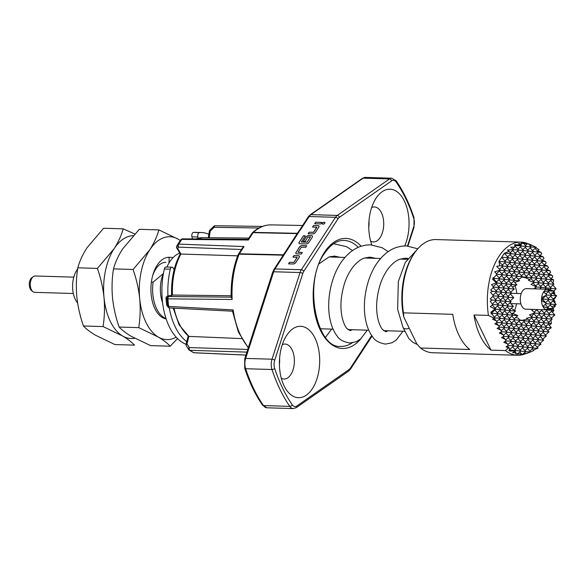 <?xml version="1.0" encoding="UTF-8"?>
<svg xmlns="http://www.w3.org/2000/svg" width="586" height="586" viewBox="0 0 586 586"><rect width="100%" height="100%" fill="white"/><g stroke="black" fill="none" stroke-linecap="round" stroke-linejoin="round"><path stroke-width="0.88" d="M402.912 327.171A6.175 3.465 -25.8 0 0 403.007 327.42A6.175 3.465 -25.8 0 0 405.886 328.841A6.175 3.465 -25.8 0 0 409.218 328.219M324.952 222.651A1.436 0.806 -25.8 0 0 324.307 222.358A1.436 0.806 -25.8 0 0 322.871 222.87A1.436 0.806 -25.8 0 0 322.373 223.896M324.263 222.277A1.436 0.806 -25.8 0 0 322.805 222.819A1.436 0.806 -25.8 0 0 322.351 223.859A1.436 0.806 -25.8 0 0 323.018 224.189A1.436 0.806 -25.8 0 0 324.483 223.647A1.436 0.806 -25.8 0 0 324.937 222.607A1.436 0.806 -25.8 0 0 324.263 222.277M73.807 277.149L35.167 275.984A8.182 4.615 91.7 0 0 33.329 276.592A8.182 4.615 91.7 0 0 31.966 278.064A8.182 4.615 91.7 0 0 32.875 291.63A8.182 4.615 91.7 0 0 34.677 292.348L73.316 293.505M32.875 291.63L31.476 290.495A6.995 3.941 -88.3 0 1 30.699 278.899A6.995 3.941 -88.3 0 1 31.856 277.647L33.329 276.592M77.616 303.006A20.583 11.603 -88.3 0 1 77.608 269.142M168.995 263.033L169.171 257.466A30.875 17.404 -88.3 0 1 170.958 257.357A30.875 17.404 -88.3 0 1 173.031 257.642M179.785 253.196A36.024 20.305 91.7 0 0 169.794 261.744A36.024 20.305 91.7 0 0 166.951 267.026M530.418 245.944L531.487 244.963L526.777 243.249A56.608 31.908 91.7 0 0 520.976 242.113L435.999 239.564A56.608 31.908 91.7 0 0 413.899 253.95A56.608 31.908 91.7 0 0 413.775 254.134A56.608 31.908 91.7 0 0 403.461 312.843L452.744 314.323A56.608 31.908 91.7 0 0 469.745 349.483L420.462 348.003A56.608 31.908 91.7 0 0 432.6 352.728L517.577 355.277A56.608 31.908 91.7 0 0 523.437 354.501L530.704 351.937L525.569 351.659M473.993 314.96A56.608 31.908 91.7 0 0 490.987 350.12L473.993 314.96L488.438 315.393L494.137 318.249L492.643 319.231L496.327 320.857L497.067 322.388L494.87 323.838L498.554 325.457L499.294 326.995L497.089 328.438L500.781 330.065L501.521 331.595L499.316 333.046L503 334.665L503.748 336.203L501.543 337.646L505.227 339.272L505.967 340.803L503.77 342.253L507.454 343.872L508.194 345.41L505.996 346.853L508.502 347.959L505.432 350.553L490.987 350.12M533.868 288.839L536.139 286.788L531.041 284.371L534.051 282.474L528.426 280.372L532.117 277.603L526.982 277.317M523.474 320.388L522.69 320.22L527.861 319.062L526.44 318.323L532.256 316.792L529.451 314.88L534.769 312.939L531.802 310.097L533.194 309.415M519.841 320L524.939 320.696L519.797 320.41M515.783 317.436L518.053 318.081L520.031 320.205L514.896 319.919M512.274 313.166L517.804 315.598L514.281 318.806M515.05 285.829A21.616 12.181 -88.3 0 1 516.808 293.476M516.5 303.76A21.616 12.181 -88.3 0 1 514.691 310.338M513.504 312.88A21.616 12.181 -88.3 0 1 513.138 313.539M552.986 283.39L553.667 279.888L551.089 278.489M554.312 294.165L554.796 293.176L553.777 291.828M554.598 302.757L555.162 301.937L554.188 300.266M552.378 312.294L553.887 310.609L553.162 308.8M549.309 325.193L551.397 323.472L551.03 320.051M547.654 330.409L551.287 327.728L548.35 324.168M179.184 242.165L180.847 239.747A2.058 1.179 -144.1 0 1 180.869 239.718L177.697 244.582A2.058 1.721 33 0 0 178.598 247.145L177.719 248.501L180.928 254.038A51.495 29.029 91.7 0 0 172.474 295.051L167.625 296.04A2.058 1.685 -101.8 0 0 167.186 296.216M404.772 245.878A35.717 20.129 91.7 0 0 402.956 198.412A35.717 20.129 91.7 0 0 376.036 198.273A35.717 20.129 91.7 0 0 375.956 198.39A35.717 20.129 91.7 0 0 371.81 244.875M370.652 241.183A17.499 9.859 91.7 0 0 373.341 241.937A17.499 9.859 91.7 0 0 380.175 237.491A17.499 9.859 91.7 0 0 383.237 218.351A17.499 9.859 91.7 0 0 374.395 206.961A17.499 9.859 91.7 0 0 371.663 207.547M368.77 227.441A17.499 9.859 91.7 0 0 368.96 221.149M312.419 388.621A35.717 20.129 91.7 0 0 315.048 338.21A35.717 20.129 91.7 0 0 286.679 335.368A35.717 20.129 91.7 0 0 286.598 335.492A35.717 20.129 91.7 0 0 285.03 387.676A35.717 20.129 91.7 0 0 312.419 388.621M281.295 378.278A17.499 9.859 91.7 0 0 283.983 379.032A17.499 9.859 91.7 0 0 290.81 374.586A17.499 9.859 91.7 0 0 293.879 355.446A17.499 9.859 91.7 0 0 285.03 344.055A17.499 9.859 91.7 0 0 282.298 344.649M279.405 364.536A17.499 9.859 91.7 0 0 279.595 358.251M549.045 289.425L547.969 289.279A10.292 5.801 91.7 0 0 547.624 289.25L526.382 288.612A10.292 5.801 91.7 0 0 522.368 291.227A10.292 5.801 91.7 0 0 520.558 302.486A10.292 5.801 91.7 0 0 525.767 309.188L547.009 309.826A10.292 5.801 91.7 0 0 547.353 309.818A10.292 5.801 91.7 0 0 547.522 309.804L546.049 309.657A10.292 5.801 91.7 0 0 547.009 309.826M546.049 309.657L548.555 308.236L542.892 306.478A10.292 5.801 91.7 0 0 545.888 309.598M542.892 306.478L542.804 306.31A10.292 5.801 91.7 0 1 541.523 300.567L546.43 303.533L542.804 306.31M541.515 300.274L542.885 299.007L541.647 297.659A10.292 5.801 91.7 0 0 541.515 300.274L541.523 300.567M541.647 297.659L546.885 294.817L542.614 298.706M546.885 294.817L543.559 291.945A10.292 5.801 91.7 0 0 541.691 297.373M543.559 291.945L543.662 291.791A10.292 5.801 91.7 0 1 546.95 289.301L549.47 290.605L543.662 291.791M186.736 341.579A56.608 31.908 -88.3 0 1 173.266 322.373A56.608 31.908 -88.3 0 1 169.273 307.87M186.033 344.275A56.608 31.908 -88.3 0 1 167.318 322.19A56.608 31.908 -88.3 0 1 164.358 268.996A3.091 1.743 -88.3 0 1 166.058 266.996L172.006 267.179A3.091 1.743 -88.3 0 1 173.17 268.044L174.115 269.721M201.467 232.532A56.608 31.908 -88.3 0 0 199.467 232.583L193.519 232.4A56.608 31.908 -88.3 0 1 195.519 232.349L201.467 232.532A56.608 31.908 -88.3 0 1 208.865 234.319M199.467 232.583A3.091 1.743 91.7 0 0 197.892 237.015L198.193 238.202M193.519 232.4A3.091 1.743 91.7 0 0 191.944 236.839L192.479 238.941M167.948 295.974A56.608 31.908 -88.3 0 1 170.306 269.179A3.091 1.743 -88.3 0 1 172.006 267.179M553.118 298.809L554.297 300.149L552.986 301.424M550.95 294.406L554.473 291.198L548.745 289.484M551.829 292.773L556.7 295.798L553.177 299.007M548.481 290.026L549.119 289.44L546.95 289.301M547.624 289.25A10.292 5.801 91.7 0 0 547.112 289.279M547.522 309.804L548.064 309.716L547.317 308.925M545.984 293.967L549.214 290.685M553.792 300.12L554.297 300.149M551.858 306.8L556.246 304.515L552.898 300.933M550.217 305.042L553.565 308.632L547.683 309.774M553.565 308.632L548.364 308.346M551.111 304.237L556.246 304.515M554.473 291.198L549.338 290.912M548.452 291.725L551.792 295.307L546.657 295.029M551.565 295.52L556.7 295.798M548.884 299.629L554.019 299.915L550.679 296.326M548.269 298.516L551.792 295.307M554.019 299.915L550.496 303.123M542.812 299.072L549.111 299.424L545.771 295.835M547.998 300.442L551.338 304.024L546.203 303.746M549.111 299.424L545.588 302.632M547.815 307.232L551.338 304.024M546.43 303.533L542.526 299.343M545.251 304.486L548.657 308.141M231.14 295.732L172.474 295.051L167.926 296.011L168.973 296.509L231.536 297.161L232.144 299.475L167.926 298.853A65.669 37.013 91.7 0 0 168.658 306.419L233.162 309.913A66.35 37.401 91.7 0 0 248.398 347.381M246.867 352.12L189.871 350.296A65.669 37.013 91.7 0 0 193.966 352.713L245.915 355.065M297.139 257.247L293.945 262.338L289.543 262.308L288.539 263.854L293 263.986A2.161 1.209 -25.8 0 0 295.725 262.601L299.241 257.203A2.161 1.209 -25.8 0 0 299.402 256.207A2.161 1.209 -25.8 0 0 298.399 255.708L293.938 255.577L292.927 257.115L297.139 257.247M296.011 252.39A2.161 1.209 -25.8 0 0 295.849 253.379A2.161 1.209 -25.8 0 0 296.86 253.885L301.321 254.016L302.325 252.471L298.054 252.236L301.307 247.255L305.709 247.277L306.712 245.739L302.251 245.607A2.161 1.209 -25.8 0 0 299.534 246.992L296.047 252.463A2.161 1.209 -25.8 0 0 295.871 253.423M299.168 242.26A2.161 1.209 -25.8 0 0 299.007 243.256A2.161 1.209 -25.8 0 0 300.017 243.754L306.068 243.937A2.161 1.209 -25.8 0 0 308.793 242.553L312.309 237.154A2.161 1.209 -25.8 0 0 312.47 236.158A2.161 1.209 -25.8 0 0 311.466 235.66L308.785 235.579A2.161 1.209 -25.8 0 0 306.068 236.964L303.182 241.388L305.094 241.447L307.95 237.059L310.39 237.059L307.123 242.121L301.314 242.018L305.306 235.843L303.394 235.784L299.204 242.34A2.161 1.209 -25.8 0 0 299.028 243.293M316.74 227.17L313.547 232.261L309.144 232.232L308.141 233.777L312.602 233.909A2.161 1.209 -25.8 0 0 315.327 232.525L318.843 227.126A2.161 1.209 -25.8 0 0 319.004 226.13A2.161 1.209 -25.8 0 0 318 225.632L313.539 225.5L312.536 227.046L316.74 227.17M320.923 223.94L321.926 222.394L315.686 222.211L314.675 223.749L320.923 223.94M298.948 231.961L274.988 268.937L301.336 269.728L335.5 217.311L309.159 216.52L300.743 229.434L297.878 232.854M237.696 255.84L180.928 254.038M241.608 338.583L188.926 336.401L186.978 343.828A2.058 1.297 148.5 0 0 186.304 345.718L188.597 349.461A2.058 1.297 148.5 0 0 188.824 349.703A2.058 1.59 -54.5 0 0 189.161 350.062A2.058 1.59 -54.5 0 0 189.871 350.296A2.058 1.194 91.9 0 1 189.278 347.571A2.058 1.297 148.5 0 0 188.597 349.461A2.058 2.058 0 0 0 189.161 350.062L193.431 352.589A2.058 1.648 -64.6 0 0 193.966 352.713A2.058 1.135 -87.4 0 0 194.222 352.779L245.9 355.109M166.658 304.749A2.058 0.469 -7.4 0 0 166.644 304.83A2.058 0.469 -7.4 0 0 166.68 304.903L167.808 306.229A2.058 1.956 139.5 0 0 169.42 307.862M167.076 298.728L166.036 298.23A61.069 34.42 91.7 0 0 166.68 304.903A2.058 1.956 139.5 0 0 167.113 305.899L168.241 307.218A2.058 2.058 0 0 0 169.698 307.936A2.058 1.165 -86.9 0 1 168.658 306.419A2.058 0.469 -7.5 0 1 167.808 306.229A65.061 36.676 -88.3 0 1 167.076 298.728L167.926 298.853A2.058 1.179 90.6 0 1 168.973 296.509A2.058 2.014 115.6 0 0 167.076 298.728M178.261 243.6A61.069 34.42 91.7 0 0 178.122 243.805A61.069 34.42 91.7 0 0 176.811 245.937L177.697 244.582A2.058 1.311 -149.9 0 1 178.701 244.113L244.062 246.552L242.479 247.907L238.392 254.185A2.058 1.245 -146.9 0 0 238.29 254.405M297.424 233.309L253.364 232.371A2.058 1.494 -132.2 0 0 252.493 232.671C258.353 227.405 264.594 224.804 271.201 224.878A66.35 37.401 91.7 0 0 253.364 232.371A2.058 1.172 91.2 0 0 253.115 232.664L248.347 240.018L181.777 239.388L178.701 244.113A2.058 1.194 92.1 0 0 178.532 247.021A2.058 1.194 92.1 0 0 178.598 247.145L241.447 249.497M173.236 308.126L179.104 324.849L188.926 336.401A51.495 29.029 91.7 0 1 174.064 308.17M208.338 237.733L209.327 231.294A2.058 2.058 0 0 1 209.913 230.137A2.058 0.586 45.4 0 0 210.213 231.133L209.202 237.74M169.698 307.936L232.503 311.203L238.407 332.108L248.259 347.82M232.898 311.217L233.162 309.913M209.913 230.137L213.765 226.335A2.058 0.586 45.4 0 0 214.066 227.324L210.213 231.133L209.327 231.294M166.028 298.127L166.036 298.23A2.058 2.014 115.6 0 1 167.926 296.011A2.058 1.685 -101.8 0 0 167.625 296.04A2.058 2.058 0 0 0 165.999 298.186L166.644 304.83A2.058 2.058 0 0 0 167.113 305.899M180.239 253.98L176.796 248.039A2.058 1.26 -30.1 0 0 177.719 248.501A2.058 1.721 33 0 1 176.811 245.937A2.058 1.179 -149.7 0 0 176.796 245.966A2.058 1.179 -149.7 0 0 176.76 246.039M181.777 239.388A2.058 1.179 -144.1 0 0 180.869 239.718A2.058 2.058 0 0 1 182.546 238.868A2.058 1.15 90.4 0 0 181.777 239.388M182.546 238.868L248.061 239.344L252.148 233.074A2.058 2.058 0 0 1 252.493 232.671L252.493 232.671A2.058 1.494 -132.2 0 0 252.295 232.906M300.743 229.434A2.058 1.245 -146.9 0 0 299.761 229.844L308.177 216.93A2.058 1.245 -146.9 0 1 309.159 216.52A10.292 5.801 91.7 0 1 310.91 214.637L337.25 215.428L389.522 178.935L363.181 178.144L310.91 214.637A2.058 1.568 -124.9 0 0 310.126 214.864L308.177 216.93M231.192 297.666C230.716 282.049 233.052 267.677 238.202 254.544A2.058 0.923 21.8 0 1 239.161 254.156A66.35 37.401 91.7 0 0 232.144 299.475M299.761 229.844L298.003 232.334M297.996 232.327L282.423 256.441A2.058 1.245 33.1 0 1 283.404 256.031M244.062 246.552L239.359 253.775A2.058 1.172 91.3 0 0 239.161 254.156L283.177 255.174A66.819 37.665 -88.3 0 0 283.111 255.342M284.913 253.489L283.771 254.5M550.899 278.658L552.876 276.863L552.137 275.325L548.862 273.882M539.772 255.643L541.75 253.841L541.01 252.31L537.736 250.867M541.999 260.243L543.976 258.448L543.229 256.91L539.962 255.467M544.226 264.85L546.203 263.048L545.456 261.517L542.189 260.074M546.452 269.45L548.423 267.656L547.683 266.117L544.409 264.674M548.672 274.058L550.65 272.256L549.91 270.725L546.635 269.282M520.976 242.113A56.608 31.908 91.7 0 0 488.438 315.393M530.579 244.626L526.44 243.329L527.136 243.966L522.69 242.956L523.738 243.556L521.423 243.007L521.679 243.981L518.295 243.527L520.866 245.241L515.145 244.611L514.332 244.985L514.991 245.461L514.523 247.204L510.721 247.16L513.585 249.739L507.395 249.951L509.058 251.328L504.341 253.284L498.979 261.51L499.66 265.751L496.672 266.403L500.334 270.058L494.635 271.838L496.921 274.211L494.108 277.5L492.892 277.889L493.339 278.379L492.562 279.266L496.364 282.826L491.486 284.65L493.602 287.052L490.738 290.077L492.584 291.359L490.519 292.311L493.383 295.754L490.174 298.963L492.123 300.076L490.16 301.211L492.694 304.486L490.336 306.734L495.002 308.976L490.834 312.279L491.522 313.246L491.017 313.7L492.189 314.206L494.643 317.795L494.137 318.249M532.637 250.544L536.168 247.336L531.407 245.036M537.545 251.035L539.054 249.665L535.648 247.534M537.897 338.693L541.427 335.485L536.293 335.207M540.307 336.503L543.647 340.092L538.512 339.807M540.578 334.584L544.108 331.376L538.973 331.09M542.988 332.394L546.328 335.976L541.193 335.697M532.542 346.919L536.065 343.711L530.931 343.433M535.216 342.81L538.746 339.602L533.612 339.316M537.626 340.62L540.973 344.202L535.831 343.923M529.861 351.036L533.385 347.828L528.25 347.542M545.94 326.358L549.47 323.15L544.335 322.864M543.259 330.467L546.789 327.259L541.654 326.981M545.669 328.277L549.009 331.866L543.874 331.581M548.621 322.241L552.151 319.033L547.016 318.755M533.45 329.486L536.974 326.277L531.839 325.999M535.853 327.296L539.201 330.885L534.066 330.599M528.089 337.712L531.612 334.503L526.477 334.225M530.491 335.522L533.839 339.111L528.704 338.825M530.769 333.602L534.293 330.394L529.158 330.108M533.172 331.412L536.52 334.994L531.385 334.716M522.727 345.938L526.25 342.729L521.115 342.451M525.129 343.748L528.477 347.337L523.342 347.051M525.408 341.828L528.931 338.62L523.796 338.334M527.81 339.638L531.158 343.22L526.023 342.942M536.131 325.377L539.655 322.168L534.52 321.882M538.534 323.186L541.882 326.768L536.747 326.49M541.493 317.151L545.017 313.942L539.882 313.656M543.896 314.96L547.243 318.542L542.109 318.264M538.812 321.26L542.336 318.052L537.201 317.773M541.215 319.07L544.562 322.659L539.428 322.373M544.174 313.034L547.434 309.811M546.577 310.844L549.924 314.433L544.79 314.147M551.529 309.166L552.605 310.316L547.471 310.038M520.046 350.054L523.569 346.846L518.434 346.56M522.448 347.864L525.796 351.446L520.661 351.168M554.62 305.489L555.286 306.207L553.396 306.104M528.997 320.278L532.52 317.07L531.942 317.041M531.407 318.088L534.747 321.677L529.612 321.392M523.635 328.504L527.158 325.296L522.023 325.018M526.045 326.314L529.385 329.903L524.25 329.618M526.316 324.395L529.839 321.187L524.704 320.901M528.726 322.205L532.066 325.787L526.931 325.508M518.273 336.73L521.796 333.522L516.662 333.244M520.683 334.54L524.023 338.129L518.888 337.844M520.954 332.621L524.477 329.413L519.342 329.127M523.364 330.431L526.704 334.013L521.569 333.734M512.911 344.956L516.434 341.748L511.3 341.47M515.321 342.766L518.661 346.355L513.526 346.07M515.592 340.847L519.115 337.639L513.981 337.353M518.002 338.657L521.342 342.239L516.207 341.96M531.524 316.308L534.769 312.939M534.088 313.979L537.428 317.561L532.293 317.282M534.278 312.126L537.135 309.533M536.769 309.862L540.109 313.451L534.974 313.166M549.727 289.704L551.287 288.283L546.152 287.997M550.173 289.301L550.796 289.975M553.103 292.443L553.514 292.883L552.671 292.839M509.498 349.739L513.754 345.865L507.989 345.542M512.64 346.883L515.98 350.465L509.461 350.106M550.444 287.374L553.968 284.166L548.833 283.888M552.854 285.184L556.195 288.773L551.06 288.488M513.827 327.523L517.35 324.314L512.215 324.036M516.229 325.333L519.577 328.922L514.435 328.636M516.508 323.413L520.031 320.205M518.91 321.223L522.258 324.805L517.116 324.527M508.465 335.749L511.988 332.54L506.853 332.262M510.867 333.559L514.215 337.148L509.08 336.862M511.146 331.639L514.669 328.431L509.534 328.145M513.548 329.449L516.896 333.031L511.761 332.753M505.593 340.034L509.307 336.657L503.535 336.335M508.187 337.675L511.534 341.257L505.762 340.942M539.596 289.008L541.479 287.301L536.344 287.015M540.358 288.319L541.046 289.052M540.629 286.393L544.16 283.185L539.017 282.906M543.039 284.203L546.379 287.792L541.244 287.506M543.31 282.284L546.841 279.075L541.698 278.79M545.72 280.093L549.06 283.675L543.925 283.397M545.991 278.167L549.522 274.959L544.379 274.68M548.401 275.977L551.741 279.566L546.606 279.28M514.003 320.732L517.35 324.314M511.6 322.923L515.123 319.714L511.776 316.125M506.238 331.149L509.761 327.94L506.414 324.351M508.641 328.958L511.988 332.54M508.919 327.032L512.442 323.824L509.095 320.242M511.322 324.842L514.669 328.431M503.374 335.426L507.08 332.05L503.733 328.468M505.96 333.068L509.307 336.657M535.729 285.902L539.252 282.694L535.904 279.112M538.131 283.712L541.479 287.301M538.409 281.793L541.933 278.584L538.585 274.995M540.812 279.603L544.16 283.185M541.09 277.676L544.614 274.468L541.266 270.886M543.493 275.486L546.841 279.075M543.771 273.567L547.295 270.358L543.947 266.769M546.174 271.377L549.522 274.959M536.175 287.169L536.571 286.81L533.084 283.067M535.37 287.741L536.468 288.92M504.7 262.843L508.04 266.432L502.905 266.147M502.29 265.033L505.813 261.825L499.25 261.466M499.514 269.23L503.132 265.941L499.66 265.751M502.019 266.96L505.359 270.542L500.18 270.256M499.338 271.069L502.678 274.658L496.818 274.336M504.971 260.924L508.494 257.715L501.733 257.342M507.381 258.734L510.721 262.316L505.586 262.037M507.652 256.807L511.175 253.599L504.766 253.247M510.062 254.617L513.402 258.206L508.267 257.921M512.743 250.508L516.083 254.09L510.948 253.811M514.904 245.842L518.764 249.98L513.6 249.695M496.364 274.871L499.997 278.768L493.324 278.401M509.146 272.05L512.494 275.64L507.359 275.354M506.743 274.241L510.267 271.032L505.132 270.754M504.063 278.357L507.586 275.149L502.451 274.863M506.465 276.167L509.813 279.749L504.678 279.471M501.382 282.467L504.905 279.258L499.77 278.98M503.784 280.276L507.132 283.866L501.997 283.58M498.701 286.583L502.224 283.375L497.089 283.089M501.103 284.393L504.451 287.975L499.316 287.697M496.02 290.693L499.543 287.484L493.507 287.155M498.422 288.502L501.77 292.092L496.635 291.806M492.914 295.19L496.862 291.601L492.584 291.359M495.741 292.619L499.089 296.201L493.258 295.879M509.424 270.131L512.948 266.923L507.813 266.637M511.827 267.941L515.175 271.523L510.04 271.245M512.105 266.015L515.629 262.806L510.494 262.528M514.508 263.825L517.856 267.414L512.721 267.128M514.786 261.905L518.31 258.697L513.175 258.411M517.189 259.715L520.536 263.297L515.402 263.019M520.148 253.679L523.672 250.471L518.537 250.185M522.551 251.489L525.898 255.071L520.764 254.793M517.467 257.789L520.991 254.58L515.856 254.302M519.87 255.599L523.217 259.188L518.083 258.902M522.829 249.563L526.353 246.354L521.218 246.076M525.232 247.373L528.579 250.962L523.445 250.676M508.238 289.484L511.585 293.073L506.443 292.788M505.835 291.674L509.359 288.466L504.224 288.187M503.154 295.791L506.678 292.582L501.543 292.297M505.557 293.601L508.904 297.183L503.762 296.904M500.473 299.9L503.997 296.692L498.862 296.413M502.876 297.71L506.223 301.299L501.081 301.014M497.792 304.017L501.316 300.808L496.181 300.523M500.195 301.827L503.542 305.409L498.408 305.13M495.111 308.126L498.635 304.918L492.592 304.588M497.514 305.936L500.862 309.525L495.727 309.24M491.442 313.136L495.954 309.034L495.002 308.976M494.833 310.053L498.181 313.635L491.493 313.268M519.233 271.113L522.763 267.905L517.628 267.619M521.643 268.923L524.983 272.505L519.848 272.226M524.595 262.887L528.125 259.679L522.99 259.393M527.004 260.697L530.345 264.279L525.21 264M521.914 266.996L525.444 263.788L520.309 263.51M524.323 264.806L527.664 268.395L522.529 268.11M529.956 254.661L533.487 251.453L528.345 251.167M532.366 252.471L535.707 256.053L530.572 255.774M527.275 258.77L530.806 255.562L525.671 255.284M529.685 256.58L533.026 260.169L527.891 259.884M535.047 248.354L538.388 251.943L533.253 251.658M508.509 287.565L512.039 284.356L506.905 284.071M510.919 285.375L514.266 288.957L509.124 288.678M511.19 283.448L514.72 280.24L509.586 279.962M513.6 281.258L516.94 284.847L511.805 284.562M516.552 275.222L520.082 272.014L514.947 271.736M518.962 273.032L522.302 276.621L517.167 276.336M513.871 279.339L517.401 276.131L512.267 275.845M516.281 277.149L519.621 280.731L514.486 280.452M507.601 304.998L511.124 301.79L505.989 301.504M510.01 302.808L513.351 306.39L508.216 306.112M504.92 309.108L508.443 305.899L503.308 305.621M507.33 306.918L510.67 310.507L505.535 310.221M502.239 313.224L505.762 310.016L500.627 309.73M504.649 311.034L507.989 314.616L502.854 314.338M499.558 317.334L503.081 314.125L497.946 313.847M501.968 315.143L505.308 318.733L500.173 318.447M496.694 321.619L500.4 318.242L494.511 317.912M499.287 319.26L502.627 322.842L496.862 322.527M529.048 272.094L532.571 268.886L527.437 268.6M531.458 269.904L534.798 273.486L529.663 273.208M526.367 276.204L529.89 272.995L524.756 272.717M528.777 274.014L532.117 277.603M534.41 263.868L537.933 260.66L532.799 260.374M536.82 261.678L540.16 265.26L535.025 264.982M531.729 267.978L535.252 264.769L530.118 264.491M534.139 265.788L537.479 269.377L532.344 269.091M537.091 259.752L540.614 256.543L535.479 256.265M539.501 257.562L542.841 261.151L537.706 260.865M510.281 300.882L513.805 297.673L508.67 297.395M525.561 277.559L525.884 277.911L524.91 277.749L527.21 277.112L522.075 276.826M531.224 324.886L534.747 321.677M533.626 322.696L536.974 326.277M535.677 334.093L539.201 330.885M538.08 331.903L541.427 335.485M512.435 287.001L516.94 284.847M511.373 276.658L514.72 280.24M508.97 278.848L512.494 275.64M506.919 267.45L510.267 271.032M504.517 269.641L508.04 266.432M510.736 292.165L514.266 288.957M506.289 282.957L509.813 279.749M508.692 280.767L512.039 284.356M501.836 273.75L505.359 270.542M504.246 271.56L507.586 275.149M508.055 296.282L511.585 293.073M510.465 294.091L513.805 297.673M503.608 287.074L507.132 283.866M506.011 284.884L509.359 288.466M499.155 277.867L502.678 274.658M501.565 275.676L504.905 279.258M521.408 323.904L524.939 320.696M523.818 321.714L527.158 325.296M525.862 333.112L529.385 329.903M528.272 330.922L531.612 334.503M530.315 342.319L533.839 339.111M532.718 340.129L536.065 343.711M527.861 319.062L529.839 321.187M528.543 328.995L532.066 325.787M530.945 326.805L534.293 330.394M532.996 338.203L536.52 334.994M535.399 336.012L538.746 339.602M509.827 309.598L513.351 306.39M511.16 308.382L515.577 310.998L510.443 310.712M505.374 300.391L508.904 297.183M507.784 298.201L511.124 301.79M500.927 291.183L504.451 287.975M503.33 288.993L506.678 292.582M496.474 281.976L499.997 278.768M498.884 279.786L502.224 283.375M507.146 313.715L510.67 310.507M509.556 311.525L512.897 315.107L507.762 314.829M502.693 304.508L506.223 301.299M505.103 302.317L508.443 305.899M498.247 295.3L501.77 292.092M500.649 293.11L503.997 296.692M493.214 286.613L497.316 282.884L496.364 282.826M496.203 283.902L499.543 287.484M516.046 332.13L519.577 328.922M518.456 329.94L521.796 333.522M520.5 341.338L524.023 338.129M522.91 339.148L526.25 342.729M524.953 350.545L528.477 347.337M527.356 348.355L530.704 351.937M518.727 328.014L522.258 324.805M521.137 325.823L524.477 329.413M523.181 337.221L526.704 334.013M525.591 335.031L528.931 338.62M527.634 346.429L531.158 343.22M530.037 344.238L533.385 347.828M504.465 317.824L507.989 314.616M506.875 315.634L510.216 319.224L505.081 318.938M500.012 308.617L503.542 305.409M502.422 306.427L505.762 310.016M495.566 299.409L499.089 296.201M497.968 297.219L501.316 300.808M501.784 321.941L505.308 318.733M504.194 319.751L507.535 323.333L502.4 323.054M497.331 312.734L500.862 309.525M499.741 310.543L503.081 314.125M492.335 304.024L496.408 300.318L492.123 300.076M495.287 301.336L498.635 304.918M510.684 340.356L514.215 337.148M513.094 338.166L516.434 341.748M515.138 349.564L518.661 346.355M517.548 347.373L520.888 350.955L515.753 350.677M513.365 336.239L516.896 333.031M515.775 334.049L519.115 337.639M517.819 345.447L521.342 342.239M520.229 343.257L523.569 346.846M498.92 326.219L502.627 322.842M501.513 323.86L504.854 327.449L499.089 327.127M494.254 317.209L498.181 313.635M497.06 314.653L500.4 318.242M507.82 344.634L511.534 341.257M510.413 342.275L513.754 345.865M534.85 312.58L535.201 312.961M533.905 320.769L537.428 317.561M536.307 318.579L539.655 322.168M538.358 329.977L541.882 326.768M540.761 327.786L544.108 331.376M514.662 282.393L519.621 280.731M511.651 274.731L515.175 271.523M514.054 272.541L517.401 276.131M507.198 265.524L510.721 262.316M509.6 263.334L512.948 266.923M518.002 278.995L520.112 278.614L522.302 276.621M514.332 270.622L517.856 267.414M516.735 268.432L520.082 272.014M509.879 261.415L513.402 258.206M512.281 259.224L515.629 262.806M521.459 275.713L524.983 272.505M523.869 273.523L527.21 277.112M517.013 266.505L520.536 263.297M519.416 264.315L522.763 267.905M512.56 257.298L516.083 254.09M514.962 255.108L518.31 258.697M539.267 312.543L542.402 309.686M541.669 310.353L545.017 313.942M543.72 321.751L547.243 318.542M546.123 319.56L549.47 323.15M536.586 316.66L540.109 313.451M538.988 314.47L542.336 318.052M541.039 325.867L544.562 322.659M543.442 323.677L546.789 327.259M546.401 317.641L549.924 314.433M548.804 315.451L552.151 319.033M549.082 313.525L552.605 310.316M551.485 311.334L554.832 314.924L549.697 314.638M531.275 276.695L534.798 273.486M533.678 274.504L537.025 278.094L531.89 277.808M526.821 267.487L530.345 264.279M529.231 265.297L532.571 268.886M522.375 258.28L525.898 255.071M524.778 256.089L528.125 259.679M517.921 249.072L521.445 245.864L514.984 245.512M520.324 246.882L523.672 250.471M530.997 278.621L534.344 282.203L533.765 282.174M524.14 271.604L527.664 268.395M526.55 269.413L529.89 272.995M519.694 262.396L523.217 259.188M522.097 260.206L525.444 263.788M515.24 253.189L518.764 249.98M517.643 250.998L520.991 254.58M544.87 289.169L546.379 287.792M545.266 288.81L545.625 289.191M545.537 286.884L549.06 283.675M547.947 284.693L551.287 288.283M552.964 293.388L553.514 292.883M555.33 297.051L555.74 297.49L554.898 297.439M536.637 268.469L540.16 265.26M539.039 266.278L542.387 269.868L537.252 269.582M532.183 259.261L535.707 256.053M534.593 257.071L537.933 260.66M527.737 250.054L531.26 246.845L526.125 246.567M530.14 247.863L533.487 251.453M533.956 272.585L537.479 269.377M536.358 270.395L539.706 273.977L534.571 273.699M529.502 263.378L533.026 260.169M531.912 261.188L535.252 264.769M525.056 254.17L528.579 250.962M527.459 251.98L530.806 255.562M548.218 282.774L551.741 279.566M550.628 280.584L553.968 284.166M539.318 264.359L542.841 261.151M541.72 262.169L545.068 265.751L539.933 265.473M534.864 255.152L538.388 251.943M537.274 252.962L540.614 256.543M545.456 261.517L542.614 261.356M542.387 269.868L538.864 273.076M537.025 278.094L533.502 281.302M526.975 277.325L521.577 277.281M498.437 327.552L500.781 330.065M504.854 327.449L501.147 330.826M510.216 319.224L506.692 322.432M515.577 310.998L512.054 314.206M529.927 279.595L525.884 277.911M539.706 273.977L536.183 277.185M545.068 265.751L541.545 268.959M512.897 315.107L509.373 318.315M507.535 323.333L504.011 326.541M512.669 315.319L517.804 315.598M501.316 331.735L507.08 332.05M507.308 323.545L512.442 323.824M544.841 265.963L547.683 266.117M539.479 274.189L544.614 274.468M534.117 282.415L539.252 282.694M509.988 319.429L515.123 319.714M504.627 327.655L509.761 327.94M503 334.665L500.664 332.159M536.139 286.788L536.571 286.81M536.798 278.299L541.933 278.584M542.16 270.073L547.295 270.358M543.229 256.91L540.387 256.756M496.21 322.952L498.554 325.457M492.753 296.391L496.408 300.318M493.236 278.504L497.316 282.884M551.763 309.415L552.18 309.027M553.133 308.163L555.286 306.207M553.851 290.905L556.195 288.773M542.804 339.184L546.328 335.976M536.168 247.336L531.026 247.058M492.174 304.984L495.954 309.034M493.112 287.58L496.862 291.601M501.689 257.401L505.813 261.825M549.91 270.725L547.06 270.564M502.891 336.76L505.227 339.272M553.653 299.387L555.74 297.49M551.301 318.132L554.832 314.924M533.392 350.054L537.677 348.282L533.15 348.033M537.677 348.282L538.043 348.047L534.945 344.729M530.191 352.135L533.795 350.479L532.264 348.846M551.287 327.728L546.555 327.471M551.397 323.472L549.236 323.355M508.502 347.959L509.256 348.025L509.527 350.062L508.824 350.538L509.564 350.575L509.586 351.065L515.336 351.051L512.589 352.772L515.995 352.699L515.629 353.907L517.995 353.592L520.888 350.955M517.995 353.592L516.881 354.208L521.408 353.732L520.624 354.589L522.902 354.083L525.796 351.446M519.767 351.974L521.408 353.732M555.162 301.937L553.77 301.863M505.117 341.367L507.454 343.872M552.137 275.325L549.287 275.171M496.437 273.706L500.041 270.432M510.333 252.698L513.585 249.739M512.787 248.786L514.523 247.204M493.251 278.284L494.108 277.5M520.866 245.241L521.445 245.864M525.51 245.453L527.136 243.966M528.645 244.047L531.26 246.845M491.398 313.356L492.189 314.206M540.124 343.301L543.647 340.092M499.228 261.752L503.132 265.941M537.106 347.044L540.973 344.202M522.902 354.083L527.832 353.197M524.675 352.464L525.81 353.68M493.991 318.345L496.327 320.857M507.344 345.967L509.256 348.025M514.786 351.402L515.995 352.699M515.336 351.051L515.98 350.465M504.495 253.416L508.494 257.715M509.058 251.328L511.175 253.599M545.485 335.075L549.009 331.866M553.887 310.609L552.371 310.529M520.536 245.021L521.679 243.981M523.738 243.556L526.353 246.354M554.796 293.176L553.287 293.095M553.667 279.888L551.514 279.771M541.01 252.31L538.16 252.148M505.432 350.553A56.608 31.908 91.7 0 0 517.577 355.277M403.461 312.843L403.739 316.887A54.549 30.75 -88.3 0 1 412.822 255.613A54.549 30.75 -88.3 0 1 412.94 255.43M420.462 348.003L416.778 343.857L403.739 316.887M167.471 257.415L169.171 257.466M165.999 318.491A30.875 17.404 -88.3 0 1 153.085 282.144L151.386 282.093M153.085 282.144L163.34 273.596A25.308 14.262 -88.3 0 0 162.578 302.691M321.882 222.468L315.686 222.211M315.722 222.284L314.763 223.757M316.836 227.353L313.583 232.342L309.144 232.232M309.188 232.312L308.229 233.777M319.026 226.174A2.161 1.209 -25.8 0 0 318.037 225.713L313.539 225.5M313.576 225.573L312.616 227.046M305.255 235.916L303.394 235.784M303.431 235.858L299.204 242.34M312.492 236.195A2.161 1.209 -25.8 0 0 311.503 235.733L308.822 235.653A2.161 1.209 -25.8 0 0 306.104 237.044L303.27 241.388M310.39 237.11L307.159 242.194L301.351 242.047M306.668 245.812L302.288 245.68A2.161 1.209 -25.8 0 0 299.571 247.065L296.047 252.463M302.273 252.544L298.084 252.339M297.205 257.327L293.982 262.411L289.543 262.308M289.579 262.389L288.627 263.854M299.417 256.25A2.161 1.209 -25.8 0 0 298.435 255.789L293.938 255.577M293.974 255.65L293.015 257.122M134.699 233.968L123.199 228.833L103.597 228.24L86.904 247.915C82.604 254.668 79.571 261.297 77.799 267.817L97.401 268.41L114.094 248.735A51.458 29.007 -88.3 0 1 133.117 235.66M123.199 228.833C121.405 235.367 118.372 241.996 114.094 248.735A51.458 29.007 -88.3 0 0 104.022 297.6C102.938 287.623 100.733 277.896 97.401 268.41M103.048 326.563L122.569 335.961A51.458 29.007 -88.3 0 1 104.022 297.6C104.879 307.445 104.557 317.099 103.048 326.563L83.446 325.97C80.084 316.359 77.879 306.632 76.825 296.78C75.968 286.818 76.297 277.163 77.799 267.817M83.446 325.97C86.157 328.936 90.134 331.991 95.371 335.148L114.893 344.546L134.494 345.139C131.799 342.187 127.821 339.126 122.569 335.961A51.458 29.007 -88.3 0 0 134.685 338.247M166.138 318.909A30.875 17.404 -88.3 0 1 151.159 294.465A30.875 17.404 -88.3 0 1 169.251 257.305L170.958 257.357M152.594 275.933A25.733 14.504 -88.3 0 1 165.911 262.352M158.887 229.902L139.285 229.316L122.591 248.984C118.291 255.738 115.259 262.374 113.486 268.893L133.088 269.479L149.782 249.804A51.458 29.007 -88.3 0 1 178.4 239.3L158.887 229.902C157.099 236.436 154.059 243.073 149.782 249.804A51.458 29.007 -88.3 0 0 139.71 298.67C138.626 288.7 136.421 278.965 133.088 269.479M138.736 327.633L158.257 337.031A51.458 29.007 -88.3 0 1 139.71 298.67C140.567 308.514 140.244 318.169 138.736 327.633L119.134 327.047C115.772 317.436 113.567 307.701 112.519 297.849C111.662 287.887 111.985 278.233 113.486 268.893M119.134 327.047C121.844 330.006 125.822 333.06 131.066 336.218L150.58 345.623L170.182 346.209L177.499 338.591M176.152 337.177A51.458 29.007 -88.3 0 1 158.257 337.031C163.516 340.195 167.486 343.257 170.182 346.209M178.4 239.3A51.458 29.007 -88.3 0 1 180.276 240.546M161.985 286.503A24.7 13.925 91.7 0 0 161.897 289.447M361.115 338.518A55.047 31.029 -88.3 0 1 319.202 327.625A55.047 31.029 -88.3 0 1 324.388 252.412A55.047 31.029 -88.3 0 1 361.115 246.208M358.229 247.321A52.989 29.864 91.7 0 0 343.953 240.428C337.016 240.253 330.504 244.611 324.417 253.482C302.742 282.664 316.858 349.3 340.774 346.355A52.989 29.864 91.7 0 0 352.142 342.913M197.892 237.015L191.944 236.839M170.306 269.179L164.358 268.996M302.728 273.559A2.058 0.776 17.9 0 0 300.032 272.541L273.684 271.75L245.673 358.42L272.021 359.211L300.032 272.541A10.292 5.801 -88.3 0 1 301.336 269.728A2.058 1.245 33.1 0 1 303.775 271.318A8.233 4.644 91.7 0 0 302.728 273.559L274.717 360.236A8.233 4.644 91.7 0 0 274.702 368.477A142.032 80.062 91.7 0 0 292.26 404.809A8.233 4.644 91.7 0 0 296.846 405.995L349.11 369.502A8.233 4.644 91.7 0 0 350.509 368.001L371.678 335.522M274.702 368.477A2.058 0.923 -18.3 0 1 271.992 369.51L245.651 368.719A144.09 81.22 91.7 0 0 263.466 405.578L289.814 406.369A144.09 81.22 -88.3 0 1 271.992 369.51A10.292 5.801 -88.3 0 1 272.021 359.211A2.058 0.776 17.9 0 1 274.717 360.236M368.33 257.217A55.047 31.029 -88.3 0 1 368.755 258.14M407.504 245.944L413.738 226.657A8.233 4.644 91.7 0 0 413.753 218.417A142.032 80.062 91.7 0 0 396.187 182.085A8.233 4.644 91.7 0 0 391.609 180.898L339.345 217.391A8.233 4.644 91.7 0 0 337.946 218.893L303.775 271.318M403.227 259.18L403.49 258.353M259.027 227.983L214.066 227.324A2.058 1.187 90.8 0 1 215.245 225.742A2.058 2.058 0 0 0 213.765 226.335M195.753 238.963L202.639 237.682A51.495 29.029 91.7 0 0 196.024 238.963M188.165 336.115L186.07 344.121A2.058 0.645 14.7 0 1 186.978 343.828L189.278 347.571L247.724 349.454M245.673 358.42A10.292 5.801 91.7 0 0 245.651 368.719A2.058 0.923 -18.3 0 1 244.706 368.279L244.721 358.757A2.058 0.776 17.9 0 1 245.673 358.42M272.732 272.087L274.006 269.355A2.058 1.245 33.1 0 1 274.988 268.937A10.292 5.801 91.7 0 0 273.684 271.75A2.058 0.776 17.9 0 0 272.732 272.087L244.721 358.757M337.946 218.893A2.058 1.245 33.1 0 0 335.5 217.311A10.292 5.801 -88.3 0 1 337.25 215.428A2.058 1.568 55.1 0 1 339.345 217.391M365.444 177.411A10.292 5.801 91.7 0 0 363.181 178.144A2.058 1.568 -124.9 0 0 362.39 178.371L365.444 177.411L391.785 178.203A10.292 5.801 -88.3 0 0 389.522 178.935A2.058 1.568 55.1 0 1 391.609 180.898M263.466 405.578A10.292 5.801 91.7 0 0 266.923 407.797L262.528 405.138A2.058 1.348 -34.7 0 0 263.466 405.578M266.923 407.797L293.271 408.589A10.292 5.801 -88.3 0 1 289.814 406.369A2.058 1.348 -34.7 0 0 292.26 404.809M238.202 254.544A2.058 2.058 0 0 1 238.392 254.185A2.058 1.245 -146.9 0 1 239.359 253.775L283.375 254.793L283.792 254.148M297.183 233.602L253.115 232.664A2.058 1.245 33.1 0 0 252.148 233.074M215.538 225.808A2.058 1.187 90.8 0 0 215.245 225.742L262.425 226.43M283.375 254.793A2.058 1.172 91.3 0 0 283.177 255.174M296.846 405.995A2.058 1.568 55.1 0 1 296.318 407.629L293.271 408.589M349.11 369.502A2.058 1.568 55.1 0 1 348.589 371.136L296.318 407.629M350.509 368.001A2.058 1.245 33.1 0 1 350.538 369.07L348.589 371.136M413.738 226.657A2.058 0.776 17.9 0 1 413.994 227.243L407.937 245.981M413.753 218.417A2.058 0.923 -18.3 0 0 414.009 217.721C409.321 203.569 403.373 191.278 396.18 180.862L391.785 178.203M396.187 182.085A2.058 1.348 -34.7 0 0 396.18 180.862M320.293 328.768L333.097 329.149M347.923 329.596L368.784 330.218M383.61 330.665L404.472 331.295M319.216 263.7L328.988 256.954L334.533 256.089L340.019 257.283M352.457 329.735L350.157 330.694L346.839 328.468C345.139 326.483 343.674 323.216 342.444 318.674C339.799 307.738 340.634 295.534 344.956 282.064C350.325 267.201 358.874 259.613 364.682 258.023L370.22 257.159L375.707 258.353M388.144 330.804L385.844 331.764L382.526 329.537C380.827 327.552 379.362 324.285 378.131 319.744C375.494 308.807 376.329 296.604 380.644 283.133C386.013 268.271 394.561 260.689 400.37 259.093L405.908 258.228L407.907 258.419M402.948 327.303L408.801 338.503L412.808 342.275L417.364 344.539M333.595 243.732L346.465 246.662L352.56 250.544M367.283 330.174L360.61 338.957L356.317 341.697L349.783 343.037C343.25 341.806 339.001 339.419 337.031 335.881C334.086 332.035 331.903 327.193 330.489 321.355C325.56 302.098 330.892 273.303 344.839 257.591C349.417 252.266 354.64 248.545 360.5 246.413L365.854 245.087L370.594 244.809L382.153 247.732L388.247 251.614M402.97 331.251L396.297 340.026L392.005 342.773L385.471 344.107C378.937 342.876 374.688 340.488 372.725 336.95C369.773 333.104 367.598 328.263 366.177 322.425C361.247 303.167 366.587 274.373 380.526 258.668C385.105 253.342 390.327 249.614 396.195 247.482L401.542 246.157L406.281 245.886L417.803 248.786M510.743 303.592L520.895 303.892M511.322 293.308L521.203 293.608M331.595 329.105L325.538 337.346M416.844 249.914L405.3 262.418L398.326 281.595L397.638 309.342L403.007 327.42M271.201 224.878L302.596 225.485M202.639 237.682L248.882 238.092M176.796 248.039A2.058 2.058 0 0 1 176.796 245.966L179.045 242.377M193.431 352.589A2.058 2.058 0 0 0 194.222 352.779M186.07 344.121A2.058 2.058 0 0 0 186.304 345.718M180.239 253.972C173.83 265.89 170.966 279.83 171.647 295.791M262.528 405.138C255.335 394.722 249.394 382.431 244.706 368.279M362.39 178.371L310.126 214.864M282.423 256.441L274.006 269.355M372.051 336.056L350.538 369.07M403.959 258.294L403.666 259.188M413.994 227.243L414.009 217.721M412.822 255.613L413.775 254.134M328.995 256.954L344.978 257.43M364.682 258.023L380.673 258.499M400.377 259.093L407.277 259.298"/></g></svg>

